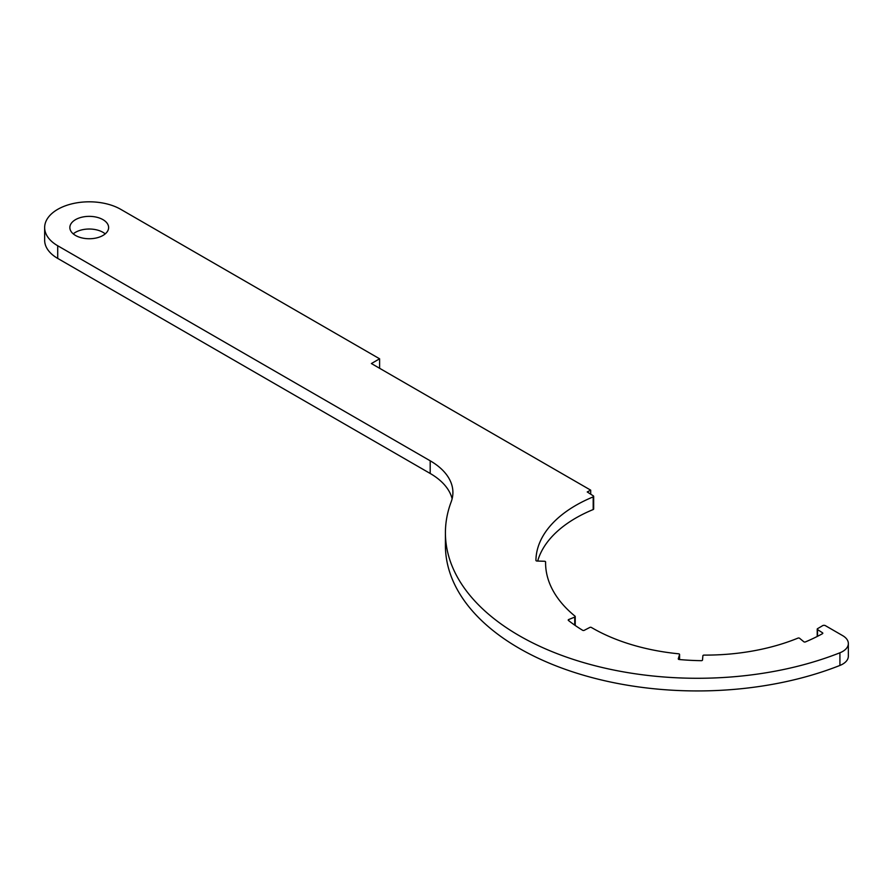 <?xml version="1.0" encoding="UTF-8"?>
<svg xmlns="http://www.w3.org/2000/svg" width="893" height="893" viewBox="0 0 893 893"><rect width="100%" height="100%" fill="white"/><g stroke="black" fill="none" stroke-linecap="round" stroke-linejoin="round"><path stroke-width="1.34" d="M105.218 233.877A19.389 11.196 0 0 0 102.941 232.303A19.389 11.196 0 0 0 73.248 233.877M102.941 219.633A19.389 11.196 0 0 0 81.821 217.211A19.389 11.196 0 0 0 69.855 227.548A19.389 11.196 0 0 0 75.525 235.462A19.389 11.196 0 0 0 96.656 237.895A19.389 11.196 0 0 0 108.622 227.548A19.389 11.196 0 0 0 102.941 219.633M545.255 561.463A1.161 0.67 0 0 0 544.484 561.262L537.028 561.038A1.161 0.67 180 0 1 535.923 560.369L535.923 560.369A136.462 78.785 180 0 1 593.186 496.888A1.161 0.67 0 0 0 593.365 495.894L587.237 491.954L590.697 490.157L371.388 363.54L379.603 358.796L120.767 209.353A44.583 25.741 0 0 0 72.177 203.771A44.583 25.741 0 0 0 44.65 227.548A44.583 25.741 0 0 0 57.71 245.754L430.192 460.799A77.535 44.762 180 0 1 452.907 492.456A77.535 44.762 180 0 1 451.144 501.944A252.005 145.492 0 0 0 445.417 532.786A252.005 145.492 0 0 0 579.959 661.512A252.005 145.492 0 0 0 839.922 652.783A19.389 11.196 0 0 0 848.35 643.552A19.389 11.196 0 0 0 842.668 635.637L825.378 625.647A1.942 1.116 0 0 0 822.587 625.68A159.925 92.336 180 0 1 817.564 628.65A1.161 0.67 0 0 0 817.519 629.576L822.509 632.78A1.161 0.67 180 0 1 822.442 633.717A169.614 97.929 180 0 1 805.43 641.911A1.161 0.67 180 0 1 803.8 641.743L799.592 638.283A1.161 0.67 0 0 0 797.962 638.115A159.925 92.336 180 0 1 704.064 655.105A1.161 0.67 0 0 0 702.891 655.741L702.501 660.039A1.161 0.67 180 0 1 701.318 660.675A169.614 97.929 180 0 1 679.249 659.525A1.161 0.67 180 0 1 678.289 658.744L679.562 654.569A1.161 0.67 0 0 0 678.613 653.799A159.925 92.336 180 0 1 591.412 627.478A1.161 0.67 0 0 0 589.804 627.444L584.256 630.324A1.161 0.67 180 0 1 582.638 630.291A169.614 97.929 180 0 1 568.45 620.468A1.161 0.67 180 0 1 568.729 619.519L574.735 617.096A1.161 0.67 0 0 0 575.014 616.159A159.925 92.336 180 0 1 545.578 562.78A159.925 92.336 180 0 1 545.59 561.943L545.59 561.943A1.161 0.67 0 0 0 545.255 561.463M537.686 561.061A136.462 78.785 180 0 1 593.186 509.546A1.161 0.67 0 0 0 593.666 508.999L593.666 496.341M445.417 532.786L445.417 545.444A252.005 145.492 0 0 0 579.959 674.17A252.005 145.492 0 0 0 839.922 665.441A19.389 11.196 0 0 0 848.35 656.21L848.35 643.552M44.65 227.548L44.65 240.217A44.583 25.741 0 0 0 57.71 258.412L430.192 473.469A77.535 44.762 180 0 1 452.126 498.785M590.697 490.157L590.697 494.175M379.603 358.796L379.603 368.284M57.71 245.754L57.71 258.412M430.192 460.799L430.192 473.469M839.922 652.783L839.922 665.441M817.519 629.576L817.519 636.318M822.509 632.78L822.509 633.673M679.562 654.569L679.562 659.547L679.584 654.457M568.729 619.519L568.729 620.68M574.735 617.096L574.735 625.145M545.59 561.943L545.59 563.606L545.59 561.943M593.186 496.888L593.186 509.546M817.218 629.13L817.218 636.463M575.226 616.538L575.226 625.491"/></g></svg>
